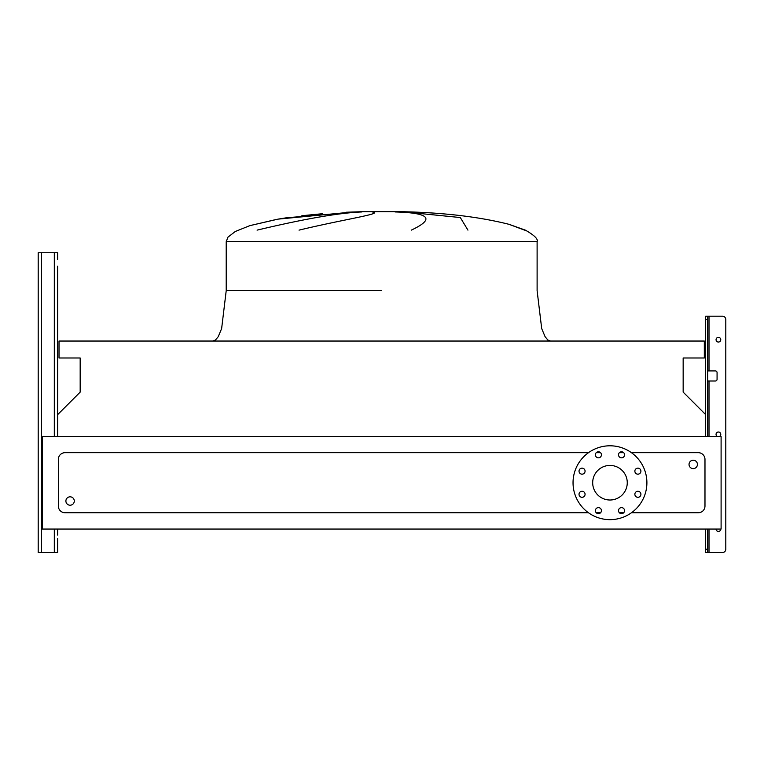 <?xml version="1.0" encoding="UTF-8"?>
<svg xmlns="http://www.w3.org/2000/svg" width="764" height="764" viewBox="0 0 764 764"><rect width="100%" height="100%" fill="white"/><g stroke="black" fill="none" stroke-linecap="round" stroke-linejoin="round"><path stroke-width="1.15" d="M705.659 436.559L705.659 414.613L683.159 392.123L683.159 357.991L704.312 357.991L704.312 341.04L59.019 341.04L59.019 357.991L80.172 357.991L80.172 392.123L57.672 414.613L57.672 436.559L57.672 266.168M57.672 538.458L57.672 552.553L57.672 538.458M38.2 549.201L38.2 252.741L57.672 252.741L57.672 259.454M38.2 256.093L38.2 552.553L57.672 552.553L57.672 541.81M717.539 436.559A2.349 2.349 0 0 1 718.418 432.023A2.349 2.349 0 0 1 719.287 436.559M720.767 529.051A2.349 2.349 0 0 1 718.418 531.41A2.349 2.349 0 0 1 716.059 529.051M720.767 339.693A2.349 2.349 0 0 1 718.418 342.043A2.349 2.349 0 0 1 716.059 339.693A2.349 2.349 0 0 1 718.418 337.344A2.349 2.349 0 0 1 720.767 339.693M707.674 552.553L705.659 552.553L705.659 549.201L707.674 549.201L707.674 552.553L722.438 552.553A3.362 3.362 0 0 0 725.8 549.201L725.8 319.553A3.362 3.362 0 0 0 722.438 316.191L709.011 316.191L722.438 316.191M707.674 370.922L715.39 370.922A1.681 1.681 0 0 1 717.071 372.603L717.071 379.316A1.681 1.681 0 0 1 715.39 380.997L707.674 380.997M705.659 414.613L705.659 316.191L709.011 316.191L709.011 370.922M707.674 549.201L707.674 529.051M707.674 436.559L707.674 319.553L705.659 319.553M705.659 549.201L705.659 529.051M707.674 316.191L707.674 319.553M57.672 535.096L57.672 529.051M524.543 230.136L509.13 224.358C478.923 216.709 442.595 212.468 400.145 211.657L363.187 211.657L381.666 211.447L363.187 211.657L381.666 211.447L363.187 211.657L286.892 217.711L278.277 219.096L286.892 217.711L363.187 211.657L346.407 212.23M353.121 211.953L278.096 219.125M257.086 230.136C304.234 218.896 339.149 212.831 361.83 211.953M372.364 211.953C384.55 213.519 344.526 219.153 299.03 230.136M65.895 501.022A4.192 4.192 0 0 1 70.097 496.82A4.192 4.192 0 0 1 74.289 501.022A4.192 4.192 0 0 1 70.097 505.214A4.192 4.192 0 0 1 65.895 501.022M697.427 464.426A4.192 4.192 0 0 0 693.234 460.224A4.192 4.192 0 0 0 689.033 464.426A4.192 4.192 0 0 0 693.234 468.618A4.192 4.192 0 0 0 697.427 464.426M634.865 494.289A3.018 3.018 0 0 0 637.883 497.307A3.018 3.018 0 0 0 640.91 494.289A3.018 3.018 0 0 0 637.883 491.262A3.018 3.018 0 0 0 634.865 494.289M634.865 471.159A3.018 3.018 0 0 0 637.883 474.177A3.018 3.018 0 0 0 640.91 471.159A3.018 3.018 0 0 0 637.883 468.141A3.018 3.018 0 0 0 634.865 471.159M618.515 454.809A3.018 3.018 0 0 0 621.533 457.827A3.018 3.018 0 0 0 624.551 454.809A3.018 3.018 0 0 0 621.533 451.782A3.018 3.018 0 0 0 618.515 454.809M595.385 454.809A3.018 3.018 0 0 0 598.403 457.827A3.018 3.018 0 0 0 601.43 454.809A3.018 3.018 0 0 0 598.403 451.782A3.018 3.018 0 0 0 595.385 454.809M579.026 471.159A3.018 3.018 0 0 0 582.053 474.177A3.018 3.018 0 0 0 585.071 471.159A3.018 3.018 0 0 0 582.053 468.141A3.018 3.018 0 0 0 579.026 471.159M579.026 494.289A3.018 3.018 0 0 0 582.053 497.307A3.018 3.018 0 0 0 585.071 494.289A3.018 3.018 0 0 0 582.053 491.262A3.018 3.018 0 0 0 579.026 494.289M595.385 510.639A3.018 3.018 0 0 0 598.403 513.656A3.018 3.018 0 0 0 601.43 510.639A3.018 3.018 0 0 0 598.403 507.621A3.018 3.018 0 0 0 595.385 510.639M618.515 510.639A3.018 3.018 0 0 0 621.533 513.656A3.018 3.018 0 0 0 624.551 510.639A3.018 3.018 0 0 0 621.533 507.621A3.018 3.018 0 0 0 618.515 510.639M609.968 445.794A36.93 36.93 0 0 1 646.898 482.724A36.93 36.93 0 0 1 609.968 519.654A36.93 36.93 0 0 1 573.038 482.724A36.93 36.93 0 0 1 609.968 445.794M609.968 500.009A17.295 17.295 0 0 1 592.683 482.724A17.295 17.295 0 0 1 609.968 465.429A17.295 17.295 0 0 1 627.263 482.724A17.295 17.295 0 0 1 609.968 500.009M631.436 512.768L698.267 512.768A6.714 6.714 0 0 0 704.981 506.054L704.981 459.393A6.714 6.714 0 0 0 698.267 452.67L631.436 452.67M623.672 452.67L619.394 452.67M600.542 452.67L596.264 452.67M588.5 452.67L65.064 452.67A6.714 6.714 0 0 0 58.341 459.393L58.341 506.054A6.714 6.714 0 0 0 65.064 512.768L588.5 512.768M596.264 512.768L600.542 512.768M619.394 512.768L623.672 512.768M278.192 219.106L249.885 225.628L235.283 231.492L227.958 237.146L226.211 241.663L537.111 241.663C538.286 239.122 534.37 235.283 525.365 230.136L509.206 224.387M381.666 211.447L400.145 211.657L381.666 211.657M411.29 230.136C435.203 218.896 429.798 212.831 395.064 211.953M404.471 211.953L460.31 217.549L467.94 230.136M42.23 529.051L721.101 529.051L721.101 436.559L42.23 436.559L42.23 529.051M725.8 549.201L725.8 319.553M717.071 372.603A1.681 1.681 0 0 0 715.39 370.922M715.39 380.997A1.681 1.681 0 0 0 717.071 379.316M709.011 529.051L709.011 552.553L722.438 552.553M54.311 552.553L54.311 529.051M54.311 436.559L54.311 252.741M41.562 552.553L41.562 252.741M709.011 436.559L709.011 380.997M381.666 290.673L226.211 290.673L381.666 290.673M276.606 219.392L249.885 225.628L235.283 231.492L227.958 237.146L226.211 241.663L227.958 237.146L235.283 231.492L249.885 225.628L276.606 219.392L249.885 225.628L235.283 231.492L227.958 237.146L226.211 241.663L226.211 290.673L221.636 328.568L218.227 336.723L215.429 340.056L212.784 341.04M278.277 219.096L286.825 217.721L278.277 219.096M301.875 215.725L322.675 213.7M537.111 241.663C538.286 239.122 534.37 235.283 525.365 230.136C534.37 235.283 538.286 239.122 537.111 241.663L537.111 290.673L541.695 328.568L545.104 336.723L547.903 340.056L550.538 341.04"/></g></svg>
